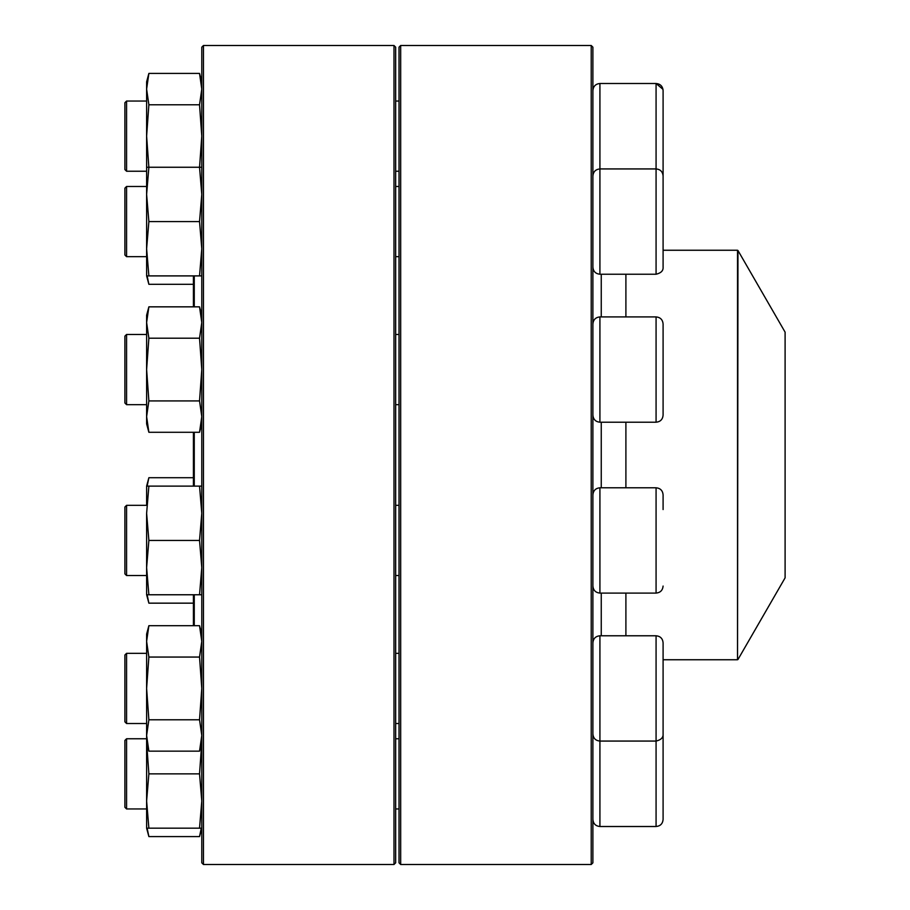 <?xml version="1.0" encoding="UTF-8"?>
<svg xmlns="http://www.w3.org/2000/svg" width="910" height="910" viewBox="0 0 910 910"><rect width="100%" height="100%" fill="white"/><g stroke="black" fill="none" stroke-linecap="round" stroke-linejoin="round"><path stroke-width="1.36" d="M201.781 275.901L148.876 275.901L146.624 248.737L146.624 275.901L148.876 284.307L147.136 275.901L148.876 284.307L193.42 284.307M126.57 334.459L124.897 336.131L124.897 402.993L126.57 404.666L146.624 404.666L126.57 404.666L126.57 334.459L146.624 334.459M201.781 594.765L148.876 594.765L146.624 567.601L146.624 594.765L148.876 603.159L147.147 594.765L148.876 603.159L193.42 603.159M146.624 504.504L146.624 486.122L148.876 477.716L147.136 486.122L148.876 477.716L193.42 477.716M591.227 455L591.227 45.5L400.673 45.5L400.673 864.5L591.227 864.5L591.227 455M591.227 45.5L592.888 47.172L592.888 862.828L591.227 864.5M400.673 864.5L399.012 862.828L399.012 47.172L400.673 45.5M663.003 89.362L656.076 83.493L599.917 83.493C595.652 83.902 593.309 86.245 592.888 90.511C593.309 86.245 595.652 83.902 599.917 83.493L599.917 274.228L656.076 274.228L656.076 83.493C660.341 83.902 662.673 86.245 663.094 90.511L663.094 181.773M126.57 101.044L126.57 171.239L146.624 171.239L126.57 171.239L124.897 169.567L124.897 102.716L126.57 101.044L146.624 101.044M601.248 635.771L601.248 593.092M601.248 487.783L601.248 422.217M601.248 316.908L601.248 274.228M737.964 659.5L785.103 577.85L785.103 332.15L737.964 250.5L737.532 659.75L737.532 250.25L663.094 250.25M194.262 432.284L194.262 486.122M194.262 594.765L194.262 625.693M194.262 275.901L194.262 306.841M193.42 432.284L193.42 486.122M193.42 594.765L193.42 625.693M193.42 275.901L193.42 306.841M203.453 455L203.453 864.5L393.996 864.5L393.996 45.5L203.453 45.5L203.453 455M203.453 864.5L201.781 862.828L201.781 47.172L203.453 45.5M393.996 45.5L395.668 47.172L395.668 862.828L393.996 864.5M199.529 275.901L201.781 248.737L199.529 221.574L148.876 221.574L146.624 248.737L146.624 81.82L148.876 73.414L199.529 73.414L201.781 89.1L199.529 104.775L148.876 104.775L146.624 89.1L148.876 73.414M148.876 167.508L146.624 136.136L148.876 104.775M199.529 167.508L201.781 136.136L199.529 104.775M592.888 175.948C593.309 171.683 595.652 169.34 599.917 168.93L656.076 168.93C660.341 169.34 662.673 171.683 663.094 175.948L663.094 267.21C663.344 270.736 661.001 273.08 656.076 274.228M126.57 186.482L126.57 256.677L146.624 256.677L126.57 256.677L124.897 255.005L124.897 188.154L126.57 186.482L146.624 186.482M199.529 221.574L201.781 194.421L199.529 167.258L146.624 167.258M199.529 167.258L201.781 167.258M148.876 221.574L146.624 194.421L148.876 167.258M146.624 275.901L148.876 275.901M663.094 409.079L663.094 415.188C662.673 419.453 660.341 421.796 656.076 422.217L656.076 316.908C660.341 317.328 662.673 319.672 663.094 323.937L663.094 409.079M201.781 423.878L199.529 432.284L148.876 432.284L146.624 423.878L146.624 315.235L148.876 306.841L199.529 306.841L201.781 322.515L199.529 338.201L148.876 338.201L146.624 322.515L148.876 306.841M199.529 432.284L201.781 416.609L199.529 400.923L148.876 400.923L146.624 369.562L148.876 338.201M199.529 400.923L201.781 369.562L199.529 338.201M148.876 432.284L146.624 416.609L148.876 400.923M592.888 494.812C593.309 490.547 595.652 488.204 599.917 487.783L599.917 593.092L656.076 593.092L656.076 487.783C660.341 488.204 662.673 490.547 663.094 494.812L663.094 509.554M126.57 505.334L126.57 575.541L146.624 575.541L126.57 575.541L124.897 573.869L124.897 507.007L126.57 505.334L146.624 505.334M395.668 575.541L399.012 575.541M656.076 593.092C660.341 592.672 662.673 590.328 663.094 586.063M199.529 594.765L201.781 567.601L199.529 540.438L148.876 540.438L146.624 513.274L146.624 576.371M199.529 540.438L201.781 513.274L199.529 486.122L146.624 486.122M199.529 486.122L201.781 486.122M146.624 513.274L148.876 486.122M146.624 567.601L148.876 540.438M146.624 594.765L148.876 594.765M663.094 642.79L663.094 734.052C663.344 737.578 661.001 739.921 656.076 741.07L656.076 635.771C660.341 636.192 662.673 638.524 663.094 642.79M126.57 658.021L126.57 723.518L146.624 723.518L126.57 723.518L124.897 721.846L124.897 654.995L126.57 653.323L126.57 658.021M146.624 828.18L148.876 836.586L199.529 836.586L201.781 828.18L146.624 828.18L146.624 634.099L148.876 625.693L199.529 625.693L201.781 641.379L199.529 657.054L148.876 657.054L146.624 641.379L148.876 625.693M201.781 742.742L199.529 751.148L201.781 735.462L199.529 719.787L148.876 719.787L146.624 688.426L148.876 657.054M199.529 719.787L201.781 688.426L199.529 657.054M199.529 751.148L148.876 751.148L146.624 735.462L148.876 719.787M663.094 758.417L663.094 742.981M663.094 728.228L663.094 819.489C662.673 823.755 660.341 826.098 656.076 826.508L656.076 741.07L599.917 741.07L599.917 826.508L656.076 826.508C660.341 826.098 662.673 823.755 663.094 819.489M124.897 807.284L126.57 808.956L124.897 807.284L124.897 740.433L126.57 738.761L126.57 808.956L146.624 808.956M148.876 828.18L146.624 801.016L146.624 809.798M199.529 828.18L201.781 801.016L199.529 773.864L148.876 773.864L146.669 742.924M199.529 773.864L201.736 742.924M146.624 801.016L148.876 773.864M148.876 836.586L147.136 828.18M199.529 836.586L201.258 828.18M625.898 635.771L625.898 593.092M625.898 487.783L625.898 422.217M625.898 316.908L625.898 274.228M656.076 316.908L599.917 316.908L599.917 422.217L656.076 422.217M656.076 635.771L599.917 635.771L599.917 741.07C595.652 740.66 593.309 738.317 592.888 734.052M395.668 171.239L399.012 171.239M395.668 101.044L399.012 101.044M737.532 659.75L663.094 659.75M201.781 81.82L199.529 73.414M395.668 256.677L399.012 256.677M395.668 186.482L399.012 186.482M599.917 274.228C595.652 273.808 593.309 271.476 592.888 267.21M124.897 255.005L126.57 256.677M395.668 404.666L399.012 404.666M395.668 334.459L399.012 334.459M599.917 422.217C595.652 421.796 593.309 419.453 592.888 415.188M599.917 316.908C595.652 317.328 593.309 319.672 592.888 323.937M124.897 402.993L126.57 404.666M201.781 315.235L199.529 306.841M599.917 487.783L656.076 487.783M395.668 505.334L399.012 505.334M599.917 593.092C595.652 592.672 593.309 590.328 592.888 586.063M124.897 573.869L126.57 575.541M395.668 723.518L399.012 723.518M126.57 653.323L146.624 653.323M395.668 653.323L399.012 653.323M599.917 635.771C595.652 636.192 593.309 638.524 592.888 642.79M201.781 634.099L199.529 625.693M146.624 742.742L148.876 751.148M395.668 808.956L399.012 808.956M126.57 738.761L146.624 738.761L126.57 738.761M395.668 738.761L399.012 738.761M599.917 826.508C595.652 826.098 593.309 823.755 592.888 819.489C593.309 823.755 595.652 826.098 599.917 826.508M124.897 721.846L126.57 723.518"/></g></svg>
